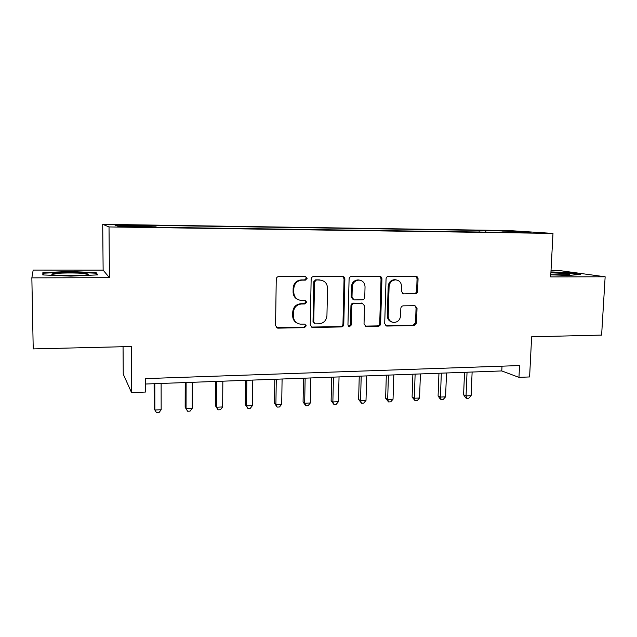 <?xml version="1.0" encoding="UTF-8"?>
<svg xmlns="http://www.w3.org/2000/svg" width="637" height="637" viewBox="0 0 637 637"><rect width="100%" height="100%" fill="white"/><g stroke="black" fill="none" stroke-linecap="round" stroke-linejoin="round"><path stroke-width="0.96" d="M307.145 278.313L305.473 276.514L278.815 276.554C277.278 276.713 276.426 277.581 276.251 279.157L275.558 325.642L277.74 328.151L304.478 327.649L306.238 325.841L304.725 324.106L300.306 324.129C295.966 323.349 293.649 320.682 293.354 316.127L293.418 312.289C293.991 307.313 296.691 304.55 301.516 304L304.924 303.96L306.692 302.153L305.099 300.385L301.086 300.409C296.539 299.732 294.103 297.017 293.768 292.272L293.832 288.402C294.405 283.401 297.113 280.638 301.954 280.129L305.378 280.121L307.145 278.313M298.379 299.748C294.987 298.387 293.219 295.807 293.084 292.017L293.147 288.163C293.721 283.17 296.42 280.423 301.253 279.906L304.661 279.898L306.429 278.098L305.545 276.514M276.514 327.665L303.769 327.307L305.521 325.499L304.908 324.129M297.352 323.222C294.334 321.765 292.773 319.288 292.67 315.809L292.733 311.979C293.307 307.018 295.998 304.263 300.815 303.722L304.215 303.682L305.975 301.874L305.227 300.401M496.143 230.514L506.765 230.96L496.143 230.514M415.244 293.761C416.638 293.601 417.434 292.773 417.625 291.284L418.055 278.815C417.976 277.334 417.251 276.506 415.881 276.339L388.466 276.386C387.041 276.538 386.237 277.374 386.054 278.895L384.7 323.644L386.731 326.056L414.154 325.539L416.518 323.055L417.036 308.125L414.974 305.696L403.229 305.84C401.828 306.007 401.031 306.835 400.84 308.332L400.601 315.793C400.004 320.061 397.687 322.29 393.65 322.465C390.202 321.876 388.387 319.718 388.196 315.984L389.096 286.554C389.621 282.446 391.819 280.208 395.681 279.866C399.367 280.328 401.326 282.533 401.549 286.491L401.39 291.396L403.524 293.848L414.273 293.514C415.658 293.354 416.455 292.534 416.638 291.037L417.068 278.608L415.762 276.339M31.85 277.851L109.453 277.708L103.13 270.128L33.172 270.088L31.85 277.851L33.22 348.909L131.302 346.52L131.548 392.599L145.475 392.05L145.427 378.617L519.545 365.558L518.964 377.359L529.602 376.945L531.64 336.798L601.615 335.094L605.15 276.784L558.299 270.399L551.021 270.399M109.453 277.708L109.023 226.939L552.988 233.413L550.679 276.888L605.15 276.784M344.872 278.99C344.768 277.477 344.004 276.625 342.563 276.458L313.675 276.498C312.178 276.657 311.334 277.517 311.151 279.078L310.251 325.005L312.385 327.482L341.305 326.94C342.762 326.765 343.582 325.913 343.765 324.392L344.872 278.99L344.06 278.783L342.674 276.458M351.56 276.442L379.7 276.402C381.101 276.569 381.85 277.398 381.937 278.902L380.615 323.715C380.424 325.22 379.62 326.056 378.203 326.232L366.084 326.455L364.03 324.018L364.523 305.808L362.365 303.331L354.228 303.419C352.779 303.586 351.958 304.43 351.775 305.959L351.29 325.005L349.402 326.781L347.945 325.061L349.092 278.982C349.275 277.445 350.103 276.601 351.56 276.442M122.511 225.18L135.466 225.251L121.229 224.765L113.991 224.781L122.511 225.18M109.023 226.939L102.708 224.32L509.441 230.586L552.988 233.413M479.12 232.027L479.191 230.379L149.249 225.331L150.953 225.737L115.178 225.195L118.267 226.286L155.555 226.836L157.474 227.298L502.274 232.362M479.191 230.379L513.255 231.239L531.091 232.409L502.482 231.987M123.06 346.727L123.244 374.142L131.548 392.599M103.13 270.128L102.708 224.32M145.443 384.023L501.781 370.941L518.964 377.359M502.004 366.164L501.781 370.941M150.953 225.737L151.065 226.772M486.047 232.123L485.521 230.817M513.255 231.239L512.857 232.139M70.93 276.116L97.748 274.889L96.131 272.604L69.353 271.505L42.878 272.612L42.806 274.937L70.93 276.116M550.782 274.81L568.339 275.463L580.681 274.436L566.747 272.509L550.941 271.935M42.918 274.945L42.878 272.612M69.369 272.095L69.353 271.505M96.155 274.324L96.131 272.604M566.715 273.034L566.747 272.509M311.254 327.068L340.508 326.606C341.965 326.423 342.778 325.579 342.961 324.058L344.06 278.783M316.318 280.089L314.551 281.888L313.738 322.155L315.243 323.891L318.97 323.835C323.707 323.262 326.367 320.522 326.94 315.618L327.545 288.219C327.211 283.369 324.719 280.654 320.077 280.081L315.578 279.866L313.818 281.665L314.551 281.888M314.367 323.54L313.014 321.828L313.818 281.665M321.597 280.272L319.885 280.081M315.578 279.866L319.129 279.858M365.065 326.096L377.311 325.897C378.736 325.722 379.541 324.886 379.724 323.389L381.037 278.688L379.692 276.402M362.485 303.347L353.4 303.14C351.95 303.308 351.13 304.152 350.947 305.672L350.469 324.671L351.29 325.005M348.558 326.439L350.469 324.671M365.041 286.809C364.786 282.804 362.772 280.567 358.989 280.097C355.024 280.439 352.779 282.701 352.261 286.873L351.99 297.407L354.188 299.9L362.31 299.82C363.759 299.653 364.571 298.809 364.754 297.288L365.041 286.809M359.905 280.184L358.145 279.882C354.188 280.224 351.95 282.478 351.433 286.642L352.261 286.873M353.209 299.621L351.162 297.145L351.433 286.642M403.524 293.848L414.273 293.514M396.365 279.922L394.749 279.651C390.895 280.001 388.705 282.223 388.18 286.332L389.096 286.554M391.747 321.98C388.873 321.024 387.384 318.922 387.288 315.681L388.18 286.332M385.735 325.714L413.19 325.212L415.547 322.736L416.065 307.838L414.934 305.696M154.098 383.705L154.154 408.651L154.871 410.013L161.161 409.726L161.121 383.442M154.815 383.673L154.871 410.013L156.543 412.68L159.059 412.561L161.161 409.726M185.208 382.558L185.152 407.266L186.052 408.596L192.215 408.317L192.302 382.304M186.115 382.526L186.052 408.596L187.62 411.239L185.152 407.266M192.215 408.317L190.081 411.128L187.62 411.239M215.68 381.444L215.521 405.896L216.612 407.21L222.647 406.939L222.839 381.181M216.779 381.404L216.612 407.21L218.069 409.83L215.521 405.896M222.647 406.939L220.482 409.718L218.069 409.83M245.548 380.345L245.285 404.559L246.551 405.857L252.467 405.586L252.77 380.082M246.83 380.297L246.551 405.857L247.912 408.452L245.285 404.559M252.467 405.586L250.269 408.341L247.912 408.452M274.818 379.27L274.459 403.253L275.901 404.519L281.697 404.256L282.095 379.007M276.275 379.222L275.901 404.519L277.159 407.099L274.459 403.253M281.697 404.256L279.476 406.995L277.159 407.099M85.454 273.599C78.025 272.62 56.263 272.811 52.537 273.902C51.159 274.276 51.772 274.635 54.36 274.977C61.478 275.972 83.423 275.805 87.341 274.746C88.989 274.34 88.36 273.958 85.454 273.599M43.698 274.977L43.73 273.177L69.385 272.095L95.351 273.162L96.577 274.937M550.79 274.746L569.39 274.706C571.875 274.117 561.054 273.058 550.894 272.851M550.909 272.421L566.341 272.986L578.229 274.635M303.515 378.219L303.069 401.971L304.669 403.221L310.354 402.958L310.848 377.948M305.147 378.163L304.669 403.221L305.832 405.777L303.069 401.971M310.354 402.958L308.101 405.665L305.832 405.777M331.654 377.184L331.121 400.713L332.872 401.939L338.446 401.684L339.043 376.913M333.446 377.12L332.872 401.939L333.947 404.471L331.121 400.713M338.446 401.684L336.177 404.368L333.947 404.471M359.252 376.172L358.631 399.471L360.534 400.681L366.004 400.434L366.689 375.902M361.203 376.101L360.534 400.681L361.521 403.197L358.631 399.471M366.004 400.434L363.703 403.094L361.521 403.197M386.325 375.185L385.624 398.26L387.67 399.455L393.037 399.208L393.801 374.906M388.427 375.105L387.67 399.455L388.57 401.947L385.624 398.26M393.037 399.208L390.712 401.851L388.57 401.947M412.887 374.206L412.099 397.074L414.289 398.244L419.552 398.006L420.404 373.927M415.125 374.126L414.289 398.244L415.109 400.721L412.099 397.074M419.552 398.006L417.211 400.625L415.109 400.721M438.949 373.25L438.089 395.911L440.414 397.066L445.574 396.827L446.513 372.971M441.33 373.163L440.414 397.066L441.154 399.518L440.223 399.049L438.089 395.911M445.574 396.827L443.217 399.423L441.154 399.518M464.532 372.311L463.601 394.765L466.045 395.903L471.117 395.673L472.128 372.032M467.04 372.223L466.045 395.903L466.706 398.332L465.727 397.87L463.601 394.765M471.117 395.673L468.736 398.236L466.706 398.332M301.253 279.906L301.954 280.129M293.147 288.163L293.832 288.402M293.084 292.017L293.768 292.272M304.215 303.682L304.924 303.96M300.815 303.722L301.516 304M292.733 311.979L293.418 312.289M292.67 315.809L293.354 316.127M303.769 327.307L304.478 327.649M277.39 327.808L278.035 328.159M304.661 279.898L305.378 280.121M342.961 324.058L343.765 324.392M340.508 326.606L341.305 326.94M311.923 327.147L312.656 327.498M313.014 321.828L313.738 322.155M381.037 278.688L381.937 278.902M379.724 323.389L380.615 323.715M377.311 325.897L378.203 326.232M365.463 326.128L366.323 326.462M361.362 303.053L362.214 303.331M353.4 303.14L354.228 303.419M350.947 305.672L351.775 305.959M351.162 297.145L351.99 297.407M402.672 293.609L403.619 293.856M387.288 315.681L388.196 315.984M416.065 307.838L417.036 308.125M415.547 322.736L416.518 323.055M413.19 325.212L414.154 325.539M386.054 325.73L386.954 326.064M417.068 278.608L418.055 278.815M416.638 291.037L417.625 291.284M277.095 327.8L277.74 328.151M311.652 327.139L312.385 327.482M319.328 279.858L320.077 280.081M365.232 326.12L366.084 326.455M361.513 303.061L362.365 303.331M348.582 326.439L349.402 326.781M358.145 279.882L358.989 280.097M394.749 279.651L395.681 279.866M385.823 325.722L386.731 326.056"/></g></svg>
